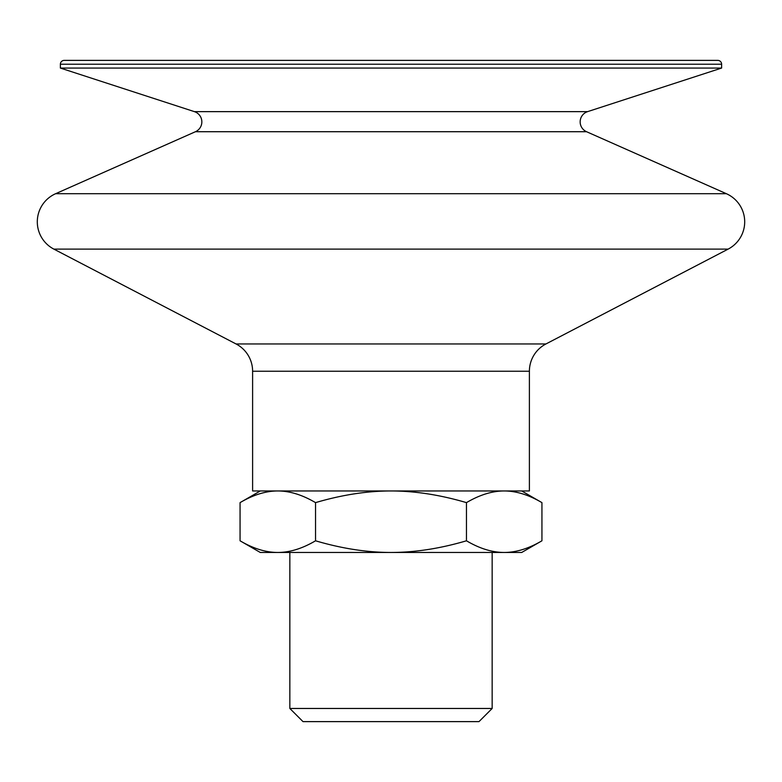<?xml version="1.0" encoding="UTF-8"?>
<svg xmlns="http://www.w3.org/2000/svg" width="782" height="782" viewBox="0 0 782 782"><rect width="100%" height="100%" fill="white"/><g stroke="black" fill="none" stroke-linecap="round" stroke-linejoin="round"><path stroke-width="1.17" d="M252.606 371.235A30.752 30.752 0 0 0 236.047 343.953L53.87 249.116A30.752 30.752 0 0 1 55.6 193.711L195.441 131.718A10.762 10.762 0 0 0 194.405 111.64L587.595 111.64A10.762 10.762 0 0 0 586.559 131.718L726.4 193.711A30.752 30.752 0 0 1 728.13 249.116L545.953 343.953A30.752 30.752 0 0 0 529.394 371.235L529.394 490.949L252.606 490.949L252.606 371.235L529.394 371.235M521.711 552.463L504.194 552.463C516.208 552.444 528.779 548.553 541.936 540.792L521.711 552.463M521.711 490.959L541.936 502.631C528.779 494.869 516.208 490.979 504.194 490.959L521.711 490.959M289.839 708.463L492.161 708.463L478.995 721.62L303.005 721.62L289.839 708.463L289.839 552.463M492.161 708.463L492.161 552.463M194.405 111.64L60.38 68.063L60.38 64.222A3.842 3.842 0 0 1 64.222 60.38L717.778 60.38L64.222 60.38M587.595 111.64L721.62 68.063L721.62 64.222A3.842 3.842 0 0 0 717.778 60.38M60.38 68.063L721.62 68.063M240.064 502.631L260.289 490.959L277.805 490.959C265.792 490.979 253.221 494.869 240.064 502.631L240.064 540.792C253.221 548.553 265.792 552.444 277.805 552.463L260.289 552.463L240.064 540.792M277.805 552.463C289.809 552.444 302.38 548.553 315.537 540.792C341.832 548.553 366.993 552.444 391 552.463L277.805 552.463M391 552.463C415.007 552.444 440.168 548.553 466.463 540.792C479.62 548.553 492.191 552.444 504.194 552.463L391 552.463M466.463 502.631C440.168 494.869 415.007 490.979 391 490.959L504.194 490.959C492.191 490.979 479.62 494.869 466.463 502.631L466.463 540.792M315.537 502.631C302.38 494.869 289.809 490.979 277.805 490.959L391 490.959C366.993 490.979 341.832 494.869 315.537 502.631L315.537 540.792M541.936 502.631L541.936 540.792M195.441 131.718L586.559 131.718M55.6 193.711L726.4 193.711M60.38 64.222L721.62 64.222M53.87 249.116L728.13 249.116M236.047 343.953L545.953 343.953"/></g></svg>
